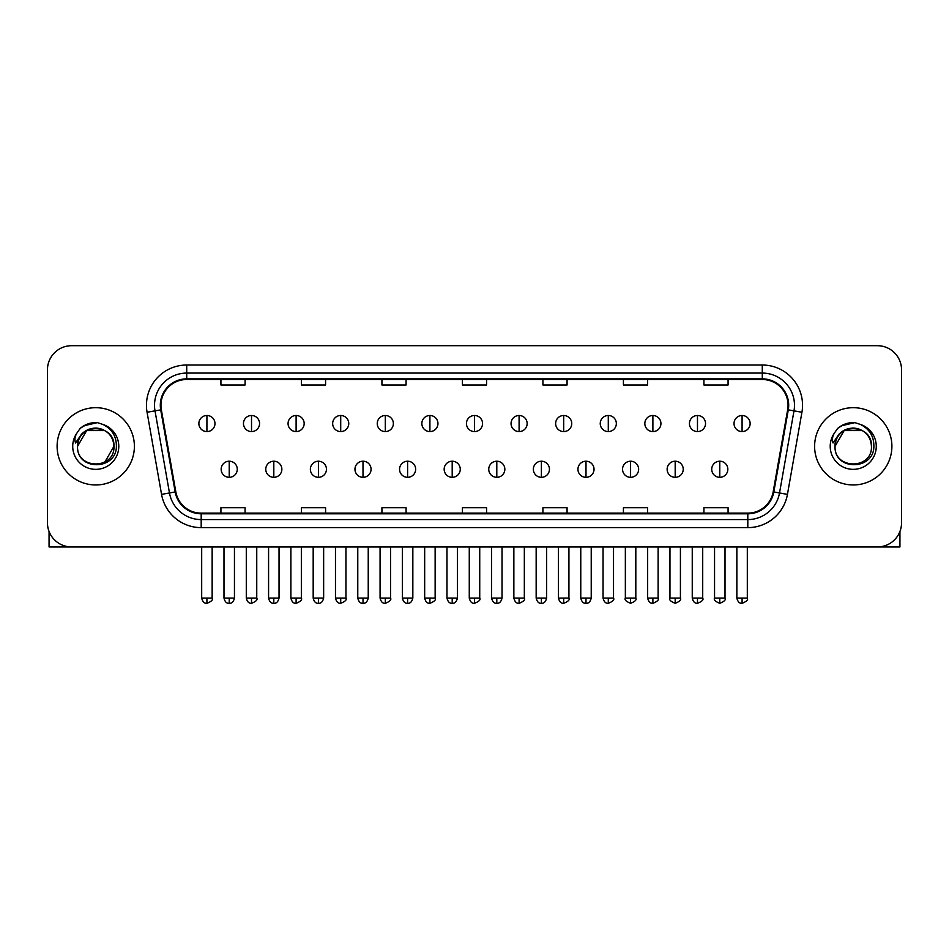<?xml version="1.0" encoding="UTF-8"?>
<svg xmlns="http://www.w3.org/2000/svg" width="949" height="949" viewBox="0 0 949 949"><rect width="100%" height="100%" fill="white"/><g stroke="black" fill="none" stroke-linecap="round" stroke-linejoin="round"><path stroke-width="1.42" d="M57.106 446.327A38.636 38.636 0 0 0 95.754 484.963A38.636 38.636 0 0 0 134.39 446.327A38.636 38.636 0 0 0 95.754 407.69A38.636 38.636 0 0 0 57.106 446.327A38.636 38.636 0 0 0 95.754 484.963A38.636 38.636 0 0 0 134.39 446.327A38.636 38.636 0 0 0 95.754 407.69A38.636 38.636 0 0 0 57.106 446.327M814.61 446.327A38.636 38.636 0 0 0 853.246 484.963A38.636 38.636 0 0 0 891.894 446.327A38.636 38.636 0 0 0 853.246 407.69A38.636 38.636 0 0 0 814.61 446.327A38.636 38.636 0 0 0 853.246 484.963A38.636 38.636 0 0 0 891.894 446.327A38.636 38.636 0 0 0 853.246 407.69A38.636 38.636 0 0 0 814.61 446.327M160.95 405.27A25.765 25.765 0 0 1 186.716 379.505L762.284 379.505A25.765 25.765 0 0 1 787.658 409.743L773.174 491.855A25.765 25.765 0 0 1 747.812 513.136L201.188 513.136A25.765 25.765 0 0 1 175.826 491.855L161.342 409.743A25.765 25.765 0 0 1 160.95 405.27M160.31 405.27A26.406 26.406 0 0 0 160.713 409.861L175.185 491.962A26.406 26.406 0 0 0 201.188 513.789L747.812 513.789A26.406 26.406 0 0 0 773.815 491.962L788.287 409.861A26.406 26.406 0 0 0 762.284 378.865L186.716 378.865A26.406 26.406 0 0 0 160.31 405.27M147.071 412.257A40.249 40.249 0 0 1 186.716 365.021L762.284 365.021A40.249 40.249 0 0 1 801.929 412.257L787.445 494.37A40.249 40.249 0 0 1 747.812 527.632L201.188 527.632A40.249 40.249 0 0 1 161.555 494.37L147.071 412.257L155.007 410.858A32.195 32.195 0 0 1 186.716 373.076L762.284 373.076A32.195 32.195 0 0 1 793.993 410.858L779.52 492.97A32.195 32.195 0 0 1 747.812 519.577L201.188 519.577A32.195 32.195 0 0 1 169.48 492.97L155.007 410.858A32.195 32.195 0 0 1 154.509 405.27M901.55 369.849A24.152 24.152 0 0 0 877.398 345.697L71.602 345.697A24.152 24.152 0 0 0 47.45 369.849L47.45 522.804A24.152 24.152 0 0 0 71.602 546.944L877.398 546.944A24.152 24.152 0 0 0 901.55 522.804L901.55 369.849L901.55 522.804M773.815 491.962L779.52 492.97L793.993 410.858L801.929 412.257M462.424 379.505L462.424 384.962L486.576 384.962L486.576 379.505M381.925 379.505L381.925 384.962L406.077 384.962L406.077 379.505M301.426 379.505L301.426 384.962L325.578 384.962L325.578 379.505M220.927 379.505L220.927 384.962L245.079 384.962L245.079 379.505M542.923 379.505L542.923 384.962L567.075 384.962L567.075 379.505M623.422 379.505L623.422 384.962L647.574 384.962L647.574 379.505M703.921 379.505L703.921 384.962L728.073 384.962L728.073 379.505M486.576 513.136L486.576 507.691L462.424 507.691L462.424 513.136M406.077 513.136L406.077 507.691L381.925 507.691L381.925 513.136M325.578 513.136L325.578 507.691L301.426 507.691L301.426 513.136M245.079 513.136L245.079 507.691L220.927 507.691L220.927 513.136M567.075 513.136L567.075 507.691L542.923 507.691L542.923 513.136M647.574 513.136L647.574 507.691L623.422 507.691L623.422 513.136M728.073 513.136L728.073 507.691L703.921 507.691L703.921 513.136M47.45 369.849L47.45 522.804M877.398 345.697L71.602 345.697M71.602 546.944L877.398 546.944M206.918 415.496A8.055 8.055 0 0 0 198.875 423.539A8.055 8.055 0 0 0 206.918 431.593A8.055 8.055 0 0 0 214.972 423.539A8.055 8.055 0 0 0 206.918 415.496L206.918 431.593A8.055 8.055 0 0 0 214.972 423.539A8.055 8.055 0 0 0 206.918 415.496M229.219 461.214A8.055 8.055 0 0 0 221.164 469.269A8.055 8.055 0 0 0 229.219 477.323A8.055 8.055 0 0 0 237.274 469.269A8.055 8.055 0 0 0 229.219 461.214L229.219 477.323A8.055 8.055 0 0 0 237.274 469.269A8.055 8.055 0 0 0 229.219 461.214M251.521 415.496A8.055 8.055 0 0 0 243.466 423.539A8.055 8.055 0 0 0 251.521 431.593A8.055 8.055 0 0 0 259.563 423.539A8.055 8.055 0 0 0 251.521 415.496L251.521 431.593A8.055 8.055 0 0 0 259.563 423.539A8.055 8.055 0 0 0 251.521 415.496M296.112 415.496A8.055 8.055 0 0 0 288.069 423.539A8.055 8.055 0 0 0 296.112 431.593A8.055 8.055 0 0 0 304.166 423.539A8.055 8.055 0 0 0 296.112 415.496L296.112 431.593A8.055 8.055 0 0 0 304.166 423.539A8.055 8.055 0 0 0 296.112 415.496M340.715 415.496A8.055 8.055 0 0 0 332.66 423.539A8.055 8.055 0 0 0 340.715 431.593A8.055 8.055 0 0 0 348.757 423.539A8.055 8.055 0 0 0 340.715 415.496L340.715 431.593A8.055 8.055 0 0 0 348.757 423.539A8.055 8.055 0 0 0 340.715 415.496M385.306 415.496A8.055 8.055 0 0 0 377.251 423.539A8.055 8.055 0 0 0 385.306 431.593A8.055 8.055 0 0 0 393.361 423.539A8.055 8.055 0 0 0 385.306 415.496L385.306 431.593A8.055 8.055 0 0 0 393.361 423.539A8.055 8.055 0 0 0 385.306 415.496M273.81 461.214A8.055 8.055 0 0 0 265.767 469.269A8.055 8.055 0 0 0 273.81 477.323A8.055 8.055 0 0 0 281.865 469.269A8.055 8.055 0 0 0 273.81 461.214L273.81 477.323A8.055 8.055 0 0 0 281.865 469.269A8.055 8.055 0 0 0 273.81 461.214M318.413 461.214A8.055 8.055 0 0 0 310.359 469.269A8.055 8.055 0 0 0 318.413 477.323A8.055 8.055 0 0 0 326.456 469.269A8.055 8.055 0 0 0 318.413 461.214L318.413 477.323A8.055 8.055 0 0 0 326.456 469.269A8.055 8.055 0 0 0 318.413 461.214M363.004 461.214A8.055 8.055 0 0 0 354.962 469.269A8.055 8.055 0 0 0 363.004 477.323A8.055 8.055 0 0 0 371.059 469.269A8.055 8.055 0 0 0 363.004 461.214L363.004 477.323A8.055 8.055 0 0 0 371.059 469.269A8.055 8.055 0 0 0 363.004 461.214M78.399 440.858L77.533 446.327C76.537 471.048 116.513 470.597 116.383 446.327C116.454 436.291 111.97 428.995 102.943 424.452L97.498 422.661C90.938 422.269 85.149 424.203 80.143 428.438L76.869 433.147C74.864 436.528 74.425 439.802 75.552 442.969L81.412 434.286C86.869 428.818 93.37 427.014 100.902 428.877A18.197 18.197 0 0 0 78.399 440.858M100.902 428.877C109.028 431.771 113.382 437.584 113.951 446.327C115.066 469.802 76.442 469.802 77.557 446.327C76.442 422.851 115.066 422.851 113.951 446.327L104.853 462.08M77.557 446.327L86.656 430.561L104.853 430.561M80.819 427.88L87.094 424.227M88.648 423.681L95.398 422.602M97.356 422.649L83.88 425.769L80.202 428.402L83.88 425.769L95.932 422.59L83.88 425.769L80.202 428.402L83.88 425.769L95.932 422.59M835.891 440.858L835.025 446.327C834.029 471.048 874.017 470.597 873.875 446.327C873.958 436.291 869.474 428.995 860.435 424.452L855.002 422.661C848.442 422.269 842.653 424.203 837.647 428.438L834.361 433.147C832.368 436.528 831.929 439.802 833.044 442.969L838.916 434.286C844.373 428.818 850.873 427.014 858.406 428.877A18.197 18.197 0 0 0 835.891 440.858M871.443 446.327C872.558 469.802 833.934 469.802 835.049 446.327C833.934 422.851 872.558 422.851 871.443 446.327C870.885 437.584 866.532 431.771 858.406 428.877M835.049 446.327L844.147 430.561L862.344 430.561M838.323 427.88L844.586 424.227M846.152 423.681L852.902 422.602M854.859 422.649L841.383 425.769L837.694 428.402L841.383 425.769L853.436 422.59L841.383 425.769L837.694 428.402L841.383 425.769L853.436 422.59M49.063 531.476L49.063 546.944L142.445 546.944M899.937 531.476L899.937 546.944L806.555 546.944M429.909 415.496A8.055 8.055 0 0 0 421.854 423.539A8.055 8.055 0 0 0 429.909 431.593A8.055 8.055 0 0 0 437.952 423.539A8.055 8.055 0 0 0 429.909 415.496L429.909 431.593A8.055 8.055 0 0 0 437.952 423.539A8.055 8.055 0 0 0 429.909 415.496M474.5 415.496A8.055 8.055 0 0 0 466.445 423.539A8.055 8.055 0 0 0 474.5 431.593A8.055 8.055 0 0 0 482.555 423.539A8.055 8.055 0 0 0 474.5 415.496L474.5 431.593A8.055 8.055 0 0 0 482.555 423.539A8.055 8.055 0 0 0 474.5 415.496M519.091 415.496A8.055 8.055 0 0 0 511.048 423.539A8.055 8.055 0 0 0 519.091 431.593A8.055 8.055 0 0 0 527.146 423.539A8.055 8.055 0 0 0 519.091 415.496L519.091 431.593A8.055 8.055 0 0 0 527.146 423.539A8.055 8.055 0 0 0 519.091 415.496M407.607 461.214A8.055 8.055 0 0 0 399.553 469.269A8.055 8.055 0 0 0 407.607 477.323A8.055 8.055 0 0 0 415.65 469.269A8.055 8.055 0 0 0 407.607 461.214L407.607 477.323A8.055 8.055 0 0 0 415.65 469.269A8.055 8.055 0 0 0 407.607 461.214M452.199 461.214A8.055 8.055 0 0 0 444.156 469.269A8.055 8.055 0 0 0 452.199 477.323A8.055 8.055 0 0 0 460.253 469.269A8.055 8.055 0 0 0 452.199 461.214L452.199 477.323A8.055 8.055 0 0 0 460.253 469.269A8.055 8.055 0 0 0 452.199 461.214M496.802 461.214A8.055 8.055 0 0 0 488.747 469.269A8.055 8.055 0 0 0 496.802 477.323A8.055 8.055 0 0 0 504.844 469.269A8.055 8.055 0 0 0 496.802 461.214L496.802 477.323A8.055 8.055 0 0 0 504.844 469.269A8.055 8.055 0 0 0 496.802 461.214M563.694 415.496A8.055 8.055 0 0 0 555.639 423.539A8.055 8.055 0 0 0 563.694 431.593A8.055 8.055 0 0 0 571.749 423.539A8.055 8.055 0 0 0 563.694 415.496L563.694 431.593A8.055 8.055 0 0 0 571.749 423.539A8.055 8.055 0 0 0 563.694 415.496M608.285 415.496A8.055 8.055 0 0 0 600.243 423.539A8.055 8.055 0 0 0 608.285 431.593A8.055 8.055 0 0 0 616.34 423.539A8.055 8.055 0 0 0 608.285 415.496L608.285 431.593A8.055 8.055 0 0 0 616.34 423.539A8.055 8.055 0 0 0 608.285 415.496M652.888 415.496A8.055 8.055 0 0 0 644.834 423.539A8.055 8.055 0 0 0 652.888 431.593A8.055 8.055 0 0 0 660.931 423.539A8.055 8.055 0 0 0 652.888 415.496L652.888 431.593A8.055 8.055 0 0 0 660.931 423.539A8.055 8.055 0 0 0 652.888 415.496M697.479 415.496A8.055 8.055 0 0 0 689.437 423.539A8.055 8.055 0 0 0 697.479 431.593A8.055 8.055 0 0 0 705.534 423.539A8.055 8.055 0 0 0 697.479 415.496L697.479 431.593A8.055 8.055 0 0 0 705.534 423.539A8.055 8.055 0 0 0 697.479 415.496M742.082 415.496A8.055 8.055 0 0 0 734.028 423.539A8.055 8.055 0 0 0 742.082 431.593A8.055 8.055 0 0 0 750.125 423.539A8.055 8.055 0 0 0 742.082 415.496L742.082 431.593A8.055 8.055 0 0 0 750.125 423.539A8.055 8.055 0 0 0 742.082 415.496M541.393 461.214A8.055 8.055 0 0 0 533.35 469.269A8.055 8.055 0 0 0 541.393 477.323A8.055 8.055 0 0 0 549.447 469.269A8.055 8.055 0 0 0 541.393 461.214L541.393 477.323A8.055 8.055 0 0 0 549.447 469.269A8.055 8.055 0 0 0 541.393 461.214M585.996 461.214A8.055 8.055 0 0 0 577.941 469.269A8.055 8.055 0 0 0 585.996 477.323A8.055 8.055 0 0 0 594.038 469.269A8.055 8.055 0 0 0 585.996 461.214L585.996 477.323A8.055 8.055 0 0 0 594.038 469.269A8.055 8.055 0 0 0 585.996 461.214M630.587 461.214A8.055 8.055 0 0 0 622.544 469.269A8.055 8.055 0 0 0 630.587 477.323A8.055 8.055 0 0 0 638.641 469.269A8.055 8.055 0 0 0 630.587 461.214L630.587 477.323A8.055 8.055 0 0 0 638.641 469.269A8.055 8.055 0 0 0 630.587 461.214M675.19 461.214A8.055 8.055 0 0 0 667.135 469.269A8.055 8.055 0 0 0 675.19 477.323A8.055 8.055 0 0 0 683.233 469.269A8.055 8.055 0 0 0 675.19 461.214L675.19 477.323A8.055 8.055 0 0 0 683.233 469.269A8.055 8.055 0 0 0 675.19 461.214M719.781 461.214A8.055 8.055 0 0 0 711.726 469.269A8.055 8.055 0 0 0 719.781 477.323A8.055 8.055 0 0 0 727.836 469.269A8.055 8.055 0 0 0 719.781 461.214L719.781 477.323A8.055 8.055 0 0 0 727.836 469.269A8.055 8.055 0 0 0 719.781 461.214M762.284 365.021L762.284 378.865M155.007 410.858L160.713 409.861M201.188 527.632L201.188 513.789M747.812 513.789L747.812 527.632M161.555 494.37L175.185 491.962M788.287 409.861L793.993 410.858M186.716 365.021L186.716 378.865M779.52 492.97L787.445 494.37M206.918 598.072L201.686 598.072C202.6 601.796 204.343 603.54 206.918 603.303L206.918 598.072L212.149 598.072L212.149 546.944M229.219 598.072L223.988 598.072C224.901 601.796 226.645 603.54 229.219 603.303L229.219 598.072L234.45 598.072L234.45 546.944M251.521 598.072L246.289 598.072C247.203 601.796 248.946 603.54 251.521 603.303L251.521 598.072L256.752 598.072L256.752 546.944M296.112 598.072L290.88 598.072C291.794 601.796 293.538 603.54 296.112 603.303L296.112 598.072L301.343 598.072L301.343 546.944M340.715 598.072L335.472 598.072C336.385 601.796 338.141 603.54 340.715 603.303L340.715 598.072L345.946 598.072L345.946 546.944M385.306 598.072L380.075 598.072C380.988 601.796 382.732 603.54 385.306 603.303L385.306 598.072L390.537 598.072L390.537 546.944M273.81 598.072L268.579 598.072C269.492 601.796 271.236 603.54 273.81 603.303L273.81 598.072L279.042 598.072L279.042 546.944M318.413 598.072L313.182 598.072C314.095 601.796 315.839 603.54 318.413 603.303L318.413 598.072L323.645 598.072L323.645 546.944M363.004 598.072L357.773 598.072C358.686 601.796 360.43 603.54 363.004 603.303L363.004 598.072L368.236 598.072L368.236 546.944M76.869 433.147A23.025 23.025 0 0 0 95.754 469.352A23.025 23.025 0 0 0 102.943 424.452M834.361 433.147A23.025 23.025 0 0 0 853.246 469.352A23.025 23.025 0 0 0 860.435 424.452M429.909 598.072L424.666 598.072C425.579 601.796 427.323 603.54 429.909 603.303L429.909 598.072L435.14 598.072L435.14 546.944M474.5 598.072L469.269 598.072C470.182 601.796 471.926 603.54 474.5 603.303L474.5 598.072L479.731 598.072L479.731 546.944M519.091 598.072L513.86 598.072C514.773 601.796 516.517 603.54 519.091 603.303L519.091 598.072L524.334 598.072L524.334 546.944M407.607 598.072L402.376 598.072C403.289 601.796 405.033 603.54 407.607 603.303L407.607 598.072L412.839 598.072L412.839 546.944M452.199 598.072L446.967 598.072C447.881 601.796 449.624 603.54 452.199 603.303L452.199 598.072L457.43 598.072L457.43 546.944M496.802 598.072L491.57 598.072C492.484 601.796 494.227 603.54 496.802 603.303L496.802 598.072L502.033 598.072L502.033 546.944M563.694 598.072L558.463 598.072C559.376 601.796 561.12 603.54 563.694 603.303L563.694 598.072L568.926 598.072L568.926 546.944M608.285 598.072L603.054 598.072C603.967 601.796 605.711 603.54 608.285 603.303L608.285 598.072L613.529 598.072L613.529 546.944M652.888 598.072L647.657 598.072C648.57 601.796 650.314 603.54 652.888 603.303L652.888 598.072L658.12 598.072L658.12 546.944M697.479 598.072L692.248 598.072C693.161 601.796 694.905 603.54 697.479 603.303L697.479 598.072L702.711 598.072L702.711 546.944M742.082 598.072L736.851 598.072C737.764 601.796 739.508 603.54 742.082 603.303L742.082 598.072L747.314 598.072L747.314 546.944M541.393 598.072L536.161 598.072C537.075 601.796 538.818 603.54 541.393 603.303L541.393 598.072L546.624 598.072L546.624 546.944M585.996 598.072L580.764 598.072C581.678 601.796 583.421 603.54 585.996 603.303L585.996 598.072L591.227 598.072L591.227 546.944M630.587 598.072L625.355 598.072C624.3 599.744 626.043 601.488 630.587 603.303L630.587 598.072L635.818 598.072L635.818 546.944M675.19 598.072L669.958 598.072C668.891 599.744 670.635 601.488 675.19 603.303L675.19 598.072L680.421 598.072L680.421 546.944M719.781 598.072L714.55 598.072C713.494 599.744 715.238 601.488 719.781 603.303L719.781 598.072L725.012 598.072L725.012 546.944M201.686 598.072L201.686 546.944M212.149 598.072C213.217 599.744 211.473 601.488 206.918 603.303M223.988 598.072L223.988 546.944M234.45 598.072C233.537 601.796 231.793 603.54 229.219 603.303M246.289 598.072L246.289 546.944M256.752 598.072C257.808 599.744 256.064 601.488 251.521 603.303M290.88 598.072L290.88 546.944M301.343 598.072C302.411 599.744 300.667 601.488 296.112 603.303M335.472 598.072L335.472 546.944M345.946 598.072C347.002 599.744 345.258 601.488 340.715 603.303M380.075 598.072L380.075 546.944M390.537 598.072C391.605 599.744 389.861 601.488 385.306 603.303M268.579 598.072L268.579 546.944M279.042 598.072C278.128 601.796 276.384 603.54 273.81 603.303M313.182 598.072L313.182 546.944M323.645 598.072C322.731 601.796 320.987 603.54 318.413 603.303M357.773 598.072L357.773 546.944M368.236 598.072C367.322 601.796 365.579 603.54 363.004 603.303M424.666 598.072L424.666 546.944M435.14 598.072C436.196 599.744 434.452 601.488 429.909 603.303M469.269 598.072L469.269 546.944M479.731 598.072C480.799 599.744 479.055 601.488 474.5 603.303M513.86 598.072L513.86 546.944M524.334 598.072C525.39 599.744 523.646 601.488 519.091 603.303M402.376 598.072L402.376 546.944M412.839 598.072C411.925 601.796 410.182 603.54 407.607 603.303M446.967 598.072L446.967 546.944M457.43 598.072C456.516 601.796 454.773 603.54 452.199 603.303M491.57 598.072L491.57 546.944M502.033 598.072C501.119 601.796 499.376 603.54 496.802 603.303M558.463 598.072L558.463 546.944M568.926 598.072C569.993 599.744 568.249 601.488 563.694 603.303M603.054 598.072L603.054 546.944M613.529 598.072C614.584 599.744 612.84 601.488 608.285 603.303M647.657 598.072L647.657 546.944M658.12 598.072C659.175 599.744 657.432 601.488 652.888 603.303M692.248 598.072L692.248 546.944M702.711 598.072C703.778 599.744 702.035 601.488 697.479 603.303M736.851 598.072L736.851 546.944M747.314 598.072C748.37 599.744 746.626 601.488 742.082 603.303M536.161 598.072L536.161 546.944M546.624 598.072C545.711 601.796 543.967 603.54 541.393 603.303M580.764 598.072L580.764 546.944M591.227 598.072C590.314 601.796 588.57 603.54 585.996 603.303M625.355 598.072L625.355 546.944M635.818 598.072C636.886 599.744 635.142 601.488 630.587 603.303M669.958 598.072L669.958 546.944M680.421 598.072C681.477 599.744 679.733 601.488 675.19 603.303M714.55 598.072L714.55 546.944M725.012 598.072C726.08 599.744 724.336 601.488 719.781 603.303"/></g></svg>
